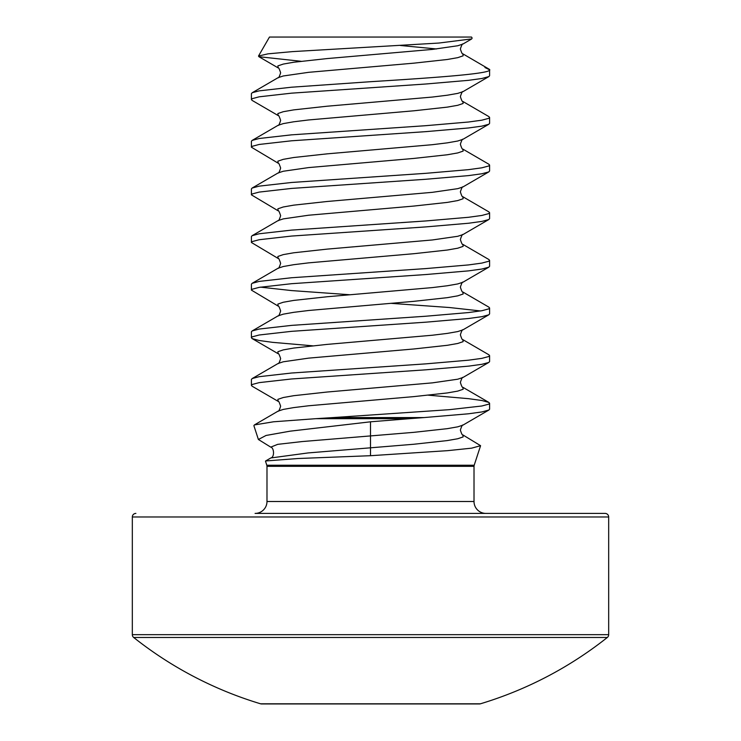 <?xml version="1.0" encoding="UTF-8"?>
<svg xmlns="http://www.w3.org/2000/svg" width="741" height="741" viewBox="0 0 741 741"><rect width="100%" height="100%" fill="white"/><g stroke="black" fill="none" stroke-linecap="round" stroke-linejoin="round"><path stroke-width="1.11" d="M265.621 460.967L270.808 457.966L308.071 452.936L413.858 444.248L447.286 440.58L457.743 438.746L463.125 436.912L462.903 434.939L480.585 445.684L471.647 448.157L447.647 450.658L370.5 455.706L370.5 421.805L290.129 431.169L266.038 435.467L258.396 439.487L270.752 447.138L277.699 444.35L302.059 441.571L413.858 432.336L447.286 428.668L457.743 426.835L462.903 425.149L488.875 410.032L489.588 409.208L489.588 403.252L488.875 402.419L481.854 400.501L468.507 398.667L428.437 395.194M265.621 460.976L298.086 458.512L370.5 455.706M315.851 418.674L333.302 417.563L424.185 417.563L409.578 418.674L315.851 418.674L273.531 421.786L254.385 424.936L253.885 425.649L258.387 439.487M472.165 38.152L471.526 37.05L269.474 37.05L258.507 56.038L268.02 53.843L292.436 51.62L438.848 43.052L471.684 38.903M301.041 61.281L258.887 56.696L258.516 56.038M333.302 417.563L449.472 409.662L481.854 405.994L488.717 404.169L489.588 403.252M424.185 417.563L468.507 413.784L481.854 411.95L488.875 410.032M312.563 345.806L272.493 342.333L259.146 340.499L252.125 338.581L251.412 337.748L251.412 331.792L252.125 330.968L278.097 315.851C278.597 316.398 279.44 314.768 280.635 310.951C279.338 307.024 278.496 305.394 278.097 306.061L251.412 290.111L251.412 284.164L252.125 283.331L278.097 268.214C278.597 268.761 279.44 267.13 280.635 263.324C279.338 259.387 278.496 257.757 278.097 258.424L251.412 242.483L251.412 236.527L252.125 235.694L278.097 220.586C278.597 221.124 279.44 219.493 280.635 215.687C279.338 211.75 278.496 210.12 278.097 210.787L251.412 194.846L251.412 188.89L252.125 188.057L278.097 172.949C278.597 173.487 279.44 171.856 280.635 168.05C279.338 164.122 278.496 162.483 278.097 163.15L251.412 147.209L251.412 141.253L252.125 140.419L278.097 125.312C278.597 125.859 279.44 124.219 280.635 120.413C279.338 116.485 278.496 114.846 278.097 115.513L252.125 100.406L251.412 99.572L251.412 93.616L252.283 92.699L259.146 90.865L291.528 87.206L370.5 81.705C437.079 77.564 495.673 73.433 489.319 69.293L462.903 53.861C462.403 54.399 461.56 52.768 460.365 48.962C461.662 45.025 462.504 43.395 462.903 44.062L471.702 38.93M251.412 99.572L252.283 98.655L259.146 96.821L291.528 93.162L425.843 84.002L468.507 80.334L481.854 78.5L488.875 76.582L489.588 75.758L489.588 69.802L484.929 67.505M252.125 140.419L259.146 138.502L291.528 134.843L425.843 125.683L468.507 122.015L481.854 120.181L488.717 118.347L489.588 117.439L488.875 116.606L462.903 101.489C462.403 102.036 461.56 100.406 460.365 96.599C461.662 92.662 462.504 91.032 462.903 91.699L488.875 76.582M251.412 147.209L252.283 146.292L259.146 144.458L291.528 140.799L425.843 131.639L468.507 127.971L481.854 126.137L488.717 124.303L489.588 123.386L489.588 117.439M252.125 188.057L259.146 186.139L291.528 182.481L425.843 173.32L468.507 169.652L481.854 167.818L488.717 165.984L489.588 165.067L488.875 164.243L462.903 149.126C462.403 149.673 461.56 148.043 460.365 144.226C461.662 140.299 462.504 138.669 462.903 139.336L488.875 124.219M251.412 194.846L252.283 193.929L259.146 192.095L291.528 188.427L425.843 179.266L468.507 175.608L481.854 173.774L488.717 171.94L489.588 171.023L489.588 165.067M252.125 235.694L259.146 233.776L291.528 230.108L425.843 220.948L468.507 217.289L481.854 215.455L488.717 213.621L489.588 212.704L488.875 211.88L462.903 196.763C462.403 197.31 461.56 195.68 460.365 191.863C461.662 187.936 462.504 186.306 462.903 186.964L488.875 171.856M251.412 242.483L252.283 241.566L259.146 239.732L291.528 236.064L425.843 226.903L468.507 223.245L481.854 221.411L488.717 219.577L489.588 218.66L489.588 212.704M252.125 283.331L259.146 281.413L291.528 277.745L425.843 268.585L468.507 264.926L481.854 263.092L488.717 261.258L489.588 260.341L488.875 259.517L462.903 244.4C462.403 244.947 461.56 243.307 460.365 239.5C461.662 235.573 462.504 233.943 462.903 234.601L488.875 219.493M251.412 290.111L252.283 289.203L259.146 287.369L291.528 283.701L425.843 274.541L468.507 270.873L481.854 269.048L488.717 267.214L489.588 266.297L489.588 260.341M252.125 330.968L259.146 329.05L291.528 325.382L425.843 316.222L468.507 312.563L481.854 310.729L488.717 308.895L489.588 307.978L488.875 307.145L462.903 292.037C462.403 292.584 461.56 290.944 460.365 287.137C461.662 283.21 462.504 281.571 462.903 282.238L488.875 267.13M251.412 337.748L252.283 336.831L259.146 335.006L291.528 331.338L425.843 322.178L468.507 318.51L481.854 316.685L488.717 314.851L489.588 313.934L489.588 307.978M480.52 310.951L449.472 307.524L390.896 303.328M254.385 424.926L278.097 411.125C278.597 411.672 279.44 410.032 280.635 406.225C279.338 402.298 278.496 400.668 278.097 401.326L252.125 386.218L251.412 385.385L251.412 379.429L252.283 378.512L259.146 376.687L291.528 373.019L425.843 363.859L468.507 360.191L481.854 358.366L488.717 356.532L489.588 355.615L488.875 354.782L462.903 339.674C462.403 340.212 461.56 338.581 460.365 334.775C461.662 330.847 462.504 329.208 462.903 329.875L488.875 314.758M251.412 385.385L252.283 384.468L259.146 382.634L291.528 378.975L425.843 369.815L468.507 366.147L481.854 364.313L488.717 362.488L489.588 361.571L489.588 355.615M350.104 294.761L291.528 290.574L260.48 287.137M265.259 703.95L261.61 703.95A3.575 3.575 0 0 1 260.582 703.802A381.087 381.087 0 0 1 133.676 637.473L607.324 637.473A3.575 3.575 0 0 0 608.676 634.676L608.676 516.977A3.575 3.575 0 0 0 605.11 513.411L485.92 513.411A11.912 11.912 0 0 1 474.018 501.5L266.982 501.5A11.912 11.912 0 0 1 255.08 513.411L605.11 513.411M133.676 637.473A3.575 3.575 0 0 1 132.324 634.676L132.324 516.977A3.575 3.575 0 0 1 135.89 513.411M261.61 703.95L479.39 703.95A3.575 3.575 0 0 0 480.418 703.802A381.087 381.087 0 0 0 607.324 637.473M260.582 703.802L480.418 703.802M479.39 703.95L370.5 703.95M469.562 37.05L466.348 37.05M370.5 421.805L409.578 418.674M266.982 466.339L266.806 465.228L474.194 465.228L474.018 466.339L266.982 466.339L266.982 501.5M132.324 516.977L608.676 516.977M132.324 634.676L608.676 634.676M278.097 411.125L283.257 409.43L293.714 407.596L308.627 405.772L413.858 396.611L447.286 392.943L457.743 391.109L463.125 389.275L462.903 387.311C462.403 387.849 461.56 386.218 460.365 382.412C461.662 378.475 462.504 376.845 462.903 377.512L488.875 362.395M252.125 378.605L278.097 363.488L283.257 361.793L308.627 358.135L413.858 348.974L447.286 345.306L457.743 343.472L463.125 341.647L462.903 339.674M278.097 315.851L283.257 314.165L293.714 312.332L308.627 310.498L413.858 301.337L447.286 297.669L457.743 295.844L463.125 294.01L462.903 292.037M278.097 268.214L283.257 266.528L293.714 264.694L308.627 262.86L413.858 253.7L447.286 250.041L457.743 248.207L463.125 246.373L462.903 244.4M278.097 220.586L283.257 218.891L308.627 215.223L413.858 206.063L447.286 202.404L457.743 200.57L463.125 198.736L462.903 196.763M278.097 172.949L283.257 171.254L308.627 167.586L413.858 158.426L447.286 154.767L457.743 152.933L463.125 151.099L462.903 149.126M278.097 125.312L283.257 123.617L293.714 121.783L308.627 119.959L413.858 110.798L447.286 107.13L457.743 105.296L463.125 103.462L462.903 101.489M252.125 92.792L278.097 77.675L283.257 75.98L308.627 72.322L413.858 63.161L447.286 59.493L457.743 57.659L463.125 55.825L462.903 53.861M436.486 48.962L400.39 45.479M278.097 401.326L277.875 399.353L283.257 397.528L293.714 395.694L327.142 392.026L432.374 382.865L457.743 379.207L462.903 377.512M278.097 363.488C278.597 364.035 279.44 362.405 280.635 358.588C279.338 354.661 278.496 353.031 278.097 353.689L277.875 351.725L283.257 349.891L293.714 348.057L327.142 344.389L432.374 335.228L447.286 333.404L457.743 331.57L462.903 329.875M278.097 306.061L277.875 304.088L283.257 302.254L293.714 300.42L327.142 296.752L432.374 287.591L447.286 285.767L457.743 283.933L462.903 282.238M278.097 258.424L277.875 256.451L283.257 254.617L293.714 252.783L327.142 249.124L432.374 239.964L457.743 236.296L462.903 234.601M278.097 210.787L277.875 208.814L283.257 206.98L293.714 205.146L327.142 201.487L432.374 192.327L457.743 188.659L462.903 186.964M278.097 163.15L277.875 161.177L283.257 159.343L293.714 157.509L327.142 153.85L432.374 144.69L447.286 142.856L457.743 141.022L462.903 139.336M278.097 115.513L277.875 113.54L283.257 111.706L293.714 109.881L327.142 106.213L432.374 97.052L447.286 95.219L457.743 93.385L462.903 91.699M278.097 77.675C278.597 78.222 279.44 76.582 280.635 72.775C279.338 68.848 278.496 67.218 278.097 67.876L277.875 65.903L283.257 64.078L293.714 62.244L327.142 58.576L432.374 49.415L457.743 45.757L462.903 44.062M474.018 466.339L474.018 501.5M474.194 465.228L480.585 445.684M266.806 465.228L265.482 461.161M462.903 434.939C462.403 435.486 461.56 433.856 460.365 430.049C461.662 426.112 462.504 424.482 462.903 425.149M488.875 402.419L462.903 387.311M278.097 353.689L252.125 338.581M278.097 67.876L258.887 56.696M270.808 457.966C274.679 457.197 274.161 447.768 270.752 447.138"/></g></svg>
